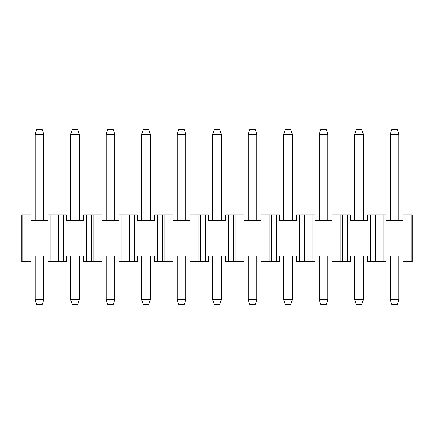<?xml version="1.0" encoding="UTF-8"?>
<svg xmlns="http://www.w3.org/2000/svg" width="434" height="434" viewBox="0 0 434 434"><rect width="100%" height="100%" fill="white"/><g stroke="black" fill="none" stroke-linecap="round" stroke-linejoin="round"><path stroke-width="0.65" d="M397.387 304.353L391.707 304.353L397.387 304.353L398.808 299.666L397.387 304.353M391.707 129.647L397.387 129.647L398.808 134.334L398.808 220.553L398.808 134.334L397.387 129.647L391.707 129.647L390.285 134.334L391.707 129.647M398.808 256.06L398.808 299.666L390.285 299.666L391.707 304.353L390.285 299.666L390.285 256.06L390.285 299.666L398.808 299.666L398.808 256.06M390.285 220.553L390.285 134.334L398.808 134.334L390.285 134.334L390.285 220.553M361.875 304.353L356.195 304.353L361.875 304.353L363.296 299.666L361.875 304.353M356.195 129.647L361.875 129.647L363.296 134.334L363.296 220.553L363.296 134.334L361.875 129.647L356.195 129.647L354.773 134.334L356.195 129.647M363.296 256.06L363.296 299.666L354.773 299.666L356.195 304.353L354.773 299.666L354.773 256.06L354.773 299.666L363.296 299.666L363.296 256.06M354.773 220.553L354.773 134.334L363.296 134.334L354.773 134.334L354.773 220.553M326.368 304.353L320.688 304.353L326.368 304.353L327.789 299.666L326.368 304.353M320.688 129.647L326.368 129.647L327.789 134.334L327.789 220.553L327.789 134.334L326.368 129.647L320.688 129.647L319.267 134.334L320.688 129.647M327.789 256.06L327.789 299.666L319.267 299.666L320.688 304.353L319.267 299.666L319.267 256.06L319.267 299.666L327.789 299.666L327.789 256.06M319.267 220.553L319.267 134.334L327.789 134.334L319.267 134.334L319.267 220.553M290.861 304.353L285.176 304.353L290.861 304.353L292.277 299.666L290.861 304.353M285.176 129.647L290.861 129.647L292.277 134.334L292.277 220.553L292.277 134.334L290.861 129.647L285.176 129.647L283.755 134.334L285.176 129.647M292.277 256.06L292.277 299.666L283.755 299.666L285.176 304.353L283.755 299.666L283.755 256.06L283.755 299.666L292.277 299.666L292.277 256.06M283.755 220.553L283.755 134.334L292.277 134.334L283.755 134.334L283.755 220.553M255.349 304.353L249.669 304.353L255.349 304.353L256.771 299.666L255.349 304.353M249.669 129.647L255.349 129.647L256.771 134.334L256.771 220.553L256.771 134.334L255.349 129.647L249.669 129.647L248.248 134.334L249.669 129.647M256.771 256.06L256.771 299.666L248.248 299.666L249.669 304.353L248.248 299.666L248.248 256.06L248.248 299.666L256.771 299.666L256.771 256.06M248.248 220.553L248.248 134.334L256.771 134.334L248.248 134.334L248.248 220.553M219.843 304.353L214.157 304.353L219.843 304.353L221.259 299.666L219.843 304.353M214.157 129.647L219.843 129.647L221.259 134.334L221.259 220.553L221.259 134.334L219.843 129.647L214.157 129.647L212.741 134.334L214.157 129.647M221.259 256.06L221.259 299.666L212.741 299.666L214.157 304.353L212.741 299.666L212.741 256.06L212.741 299.666L221.259 299.666L221.259 256.06M212.741 220.553L212.741 134.334L221.259 134.334L212.741 134.334L212.741 220.553M184.331 304.353L178.651 304.353L184.331 304.353L185.752 299.666L184.331 304.353M178.651 129.647L184.331 129.647L185.752 134.334L185.752 220.553L185.752 134.334L184.331 129.647L178.651 129.647L177.229 134.334L178.651 129.647M185.752 256.06L185.752 299.666L177.229 299.666L178.651 304.353L177.229 299.666L177.229 256.06L177.229 299.666L185.752 299.666L185.752 256.06M177.229 220.553L177.229 134.334L185.752 134.334L177.229 134.334L177.229 220.553M148.824 304.353L143.139 304.353L148.824 304.353L150.245 299.666L148.824 304.353M143.139 129.647L148.824 129.647L150.245 134.334L150.245 220.553L150.245 134.334L148.824 129.647L143.139 129.647L141.723 134.334L143.139 129.647M150.245 256.06L150.245 299.666L141.723 299.666L143.139 304.353L141.723 299.666L141.723 256.06L141.723 299.666L150.245 299.666L150.245 256.06M141.723 220.553L141.723 134.334L150.245 134.334L141.723 134.334L141.723 220.553M113.312 304.353L107.632 304.353L113.312 304.353L114.733 299.666L113.312 304.353M107.632 129.647L113.312 129.647L114.733 134.334L114.733 220.553L114.733 134.334L113.312 129.647L107.632 129.647L106.211 134.334L107.632 129.647M114.733 256.06L114.733 299.666L106.211 299.666L107.632 304.353L106.211 299.666L106.211 256.06L106.211 299.666L114.733 299.666L114.733 256.06M106.211 220.553L106.211 134.334L114.733 134.334L106.211 134.334L106.211 220.553M77.805 304.353L72.125 304.353L77.805 304.353L79.227 299.666L77.805 304.353M72.125 129.647L77.805 129.647L79.227 134.334L79.227 220.553L79.227 134.334L77.805 129.647L72.125 129.647L70.704 134.334L72.125 129.647M79.227 256.06L79.227 299.666L70.704 299.666L72.125 304.353L70.704 299.666L70.704 256.06L70.704 299.666L79.227 299.666L79.227 256.06M70.704 220.553L70.704 134.334L79.227 134.334L70.704 134.334L70.704 220.553M42.293 304.353L36.613 304.353L42.293 304.353L43.715 299.666L42.293 304.353M36.613 129.647L42.293 129.647L43.715 134.334L43.715 220.553L43.715 134.334L42.293 129.647L36.613 129.647L35.192 134.334L36.613 129.647M43.715 256.06L43.715 299.666L35.192 299.666L36.613 304.353L35.192 299.666L35.192 256.06L35.192 299.666L43.715 299.666L43.715 256.06M35.192 220.553L35.192 134.334L43.715 134.334L35.192 134.334L35.192 220.553M30.933 261.74L21.7 261.74L30.933 261.74L30.933 256.06L30.933 261.74M66.44 261.74L47.979 261.74L50.816 261.74L50.816 214.868L47.979 214.868L47.979 220.553L30.933 220.553L30.933 214.868L28.091 214.868L28.091 261.74L28.091 214.868L22.834 214.868L22.834 261.74L22.834 214.868L21.7 214.868L21.7 261.74L21.7 214.868L30.933 214.868L30.933 220.553L47.979 220.553L47.979 214.868L66.44 214.868L66.44 220.553L83.485 220.553L66.44 220.553L66.44 214.868L63.603 214.868L63.603 261.74L66.44 261.74L66.44 256.06L66.44 261.74M101.952 261.74L83.485 261.74L86.328 261.74L86.328 214.868L101.952 214.868L83.485 214.868L86.328 214.868L86.328 261.74L91.579 261.74L91.579 214.868L91.579 261.74L93.852 261.74L93.852 214.868L93.852 261.74L99.109 261.74L99.109 214.868L99.109 261.74L101.952 261.74L101.952 256.06L118.997 256.06L118.997 261.74L121.835 261.74L118.997 261.74L118.997 256.06L101.952 256.06L101.952 261.74M137.459 261.74L121.835 261.74L121.835 214.868L137.459 214.868L134.616 214.868L134.616 261.74L137.459 261.74L137.459 256.06L137.459 261.74M172.971 261.74L154.504 261.74L157.347 261.74L157.347 214.868L172.971 214.868L154.504 214.868L157.347 214.868L157.347 261.74L162.598 261.74L162.598 214.868L162.598 261.74L164.871 261.74L164.871 214.868L164.871 261.74L170.128 261.74L170.128 214.868L170.128 261.74L172.971 261.74L172.971 256.06L190.011 256.06L190.011 261.74L192.853 261.74L190.011 261.74L190.011 256.06L172.971 256.06L172.971 261.74M208.477 261.74L192.853 261.74L192.853 214.868L208.477 214.868L205.635 214.868L205.635 261.74L208.477 261.74L208.477 256.06L208.477 261.74M243.989 261.74L225.523 261.74L228.365 261.74L228.365 214.868L243.989 214.868L225.523 214.868L228.365 214.868L228.365 261.74L233.617 261.74L233.617 214.868L233.617 261.74L235.89 261.74L235.89 214.868L235.89 261.74L241.147 261.74L241.147 214.868L241.147 261.74L243.989 261.74L243.989 256.06L261.029 256.06L261.029 261.74L263.872 261.74L261.029 261.74L261.029 256.06L243.989 256.06L243.989 261.74M279.496 261.74L263.872 261.74L263.872 214.868L279.496 214.868L276.653 214.868L276.653 261.74L279.496 261.74L279.496 256.06L279.496 261.74M315.003 261.74L296.541 261.74L299.384 261.74L299.384 214.868L315.003 214.868L296.541 214.868L299.384 214.868L299.384 261.74L304.635 261.74L304.635 214.868L304.635 261.74L306.909 261.74L306.909 214.868L306.909 261.74L312.165 261.74L312.165 214.868L312.165 261.74L315.003 261.74L315.003 256.06L332.048 256.06L332.048 261.74L334.891 261.74L332.048 261.74L332.048 256.06L315.003 256.06L315.003 261.74M350.515 261.74L334.891 261.74L334.891 214.868L350.515 214.868L347.672 214.868L347.672 261.74L350.515 261.74L350.515 256.06L350.515 261.74M386.021 261.74L367.56 261.74L370.397 261.74L370.397 214.868L386.021 214.868L367.56 214.868L370.397 214.868L370.397 261.74L375.654 261.74L375.654 214.868L375.654 261.74L377.927 261.74L377.927 214.868L377.927 261.74L383.184 261.74L383.184 214.868L383.184 261.74L386.021 261.74L386.021 256.06L403.067 256.06L403.067 261.74L405.909 261.74L405.909 214.868L403.067 214.868L403.067 220.553L386.021 220.553L386.021 214.868L386.021 220.553L403.067 220.553L403.067 214.868L405.909 214.868L405.909 261.74L411.166 261.74L411.166 214.868L405.909 214.868L412.3 214.868L411.166 214.868L411.166 261.74L403.067 261.74L403.067 256.06L386.021 256.06L386.021 261.74M30.933 256.06L47.979 256.06L47.979 261.74L47.979 256.06L30.933 256.06M118.997 214.868L121.835 214.868L118.997 214.868L118.997 220.553L101.952 220.553L101.952 214.868L101.952 220.553L118.997 220.553L118.997 214.868M190.011 214.868L192.853 214.868L190.011 214.868L190.011 220.553L172.971 220.553L172.971 214.868L172.971 220.553L190.011 220.553L190.011 214.868M261.029 214.868L263.872 214.868L261.029 214.868L261.029 220.553L243.989 220.553L243.989 214.868L243.989 220.553L261.029 220.553L261.029 214.868M332.048 214.868L334.891 214.868L332.048 214.868L332.048 220.553L315.003 220.553L315.003 214.868L315.003 220.553L332.048 220.553L332.048 214.868M83.485 256.06L66.44 256.06L83.485 256.06L83.485 261.74L83.485 256.06M83.485 214.868L83.485 220.553L83.485 214.868M58.346 261.74L63.603 261.74L63.603 214.868L58.346 214.868L58.346 261.74L58.346 214.868L56.073 214.868L56.073 261.74L58.346 261.74M56.073 261.74L56.073 214.868L50.816 214.868L50.816 261.74L56.073 261.74M154.504 256.06L137.459 256.06L154.504 256.06L154.504 261.74L154.504 256.06M154.504 214.868L154.504 220.553L137.459 220.553L137.459 214.868L137.459 220.553L154.504 220.553L154.504 214.868M129.365 261.74L134.616 261.74L134.616 214.868L129.365 214.868L129.365 261.74L129.365 214.868L127.091 214.868L127.091 261.74L129.365 261.74M127.091 214.868L121.835 214.868L121.835 261.74L127.091 261.74L127.091 214.868M225.523 256.06L208.477 256.06L225.523 256.06L225.523 261.74L225.523 256.06M225.523 214.868L225.523 220.553L208.477 220.553L208.477 214.868L208.477 220.553L225.523 220.553L225.523 214.868M200.383 261.74L205.635 261.74L205.635 214.868L200.383 214.868L200.383 261.74L200.383 214.868L198.11 214.868L198.11 261.74L200.383 261.74M198.11 214.868L192.853 214.868L192.853 261.74L198.11 261.74L198.11 214.868M296.541 256.06L279.496 256.06L296.541 256.06L296.541 261.74L296.541 256.06M296.541 214.868L296.541 220.553L279.496 220.553L279.496 214.868L279.496 220.553L296.541 220.553L296.541 214.868M271.402 261.74L276.653 261.74L276.653 214.868L271.402 214.868L271.402 261.74L271.402 214.868L269.129 214.868L269.129 261.74L271.402 261.74M269.129 214.868L263.872 214.868L263.872 261.74L269.129 261.74L269.129 214.868M367.56 256.06L350.515 256.06L367.56 256.06L367.56 261.74L367.56 256.06M367.56 214.868L367.56 220.553L350.515 220.553L350.515 214.868L350.515 220.553L367.56 220.553L367.56 214.868M342.421 261.74L347.672 261.74L347.672 214.868L342.421 214.868L342.421 261.74L342.421 214.868L340.147 214.868L340.147 261.74L342.421 261.74M340.147 214.868L334.891 214.868L334.891 261.74L340.147 261.74L340.147 214.868M412.3 261.74L411.166 261.74L412.3 261.74L412.3 214.868L412.3 261.74"/></g></svg>
